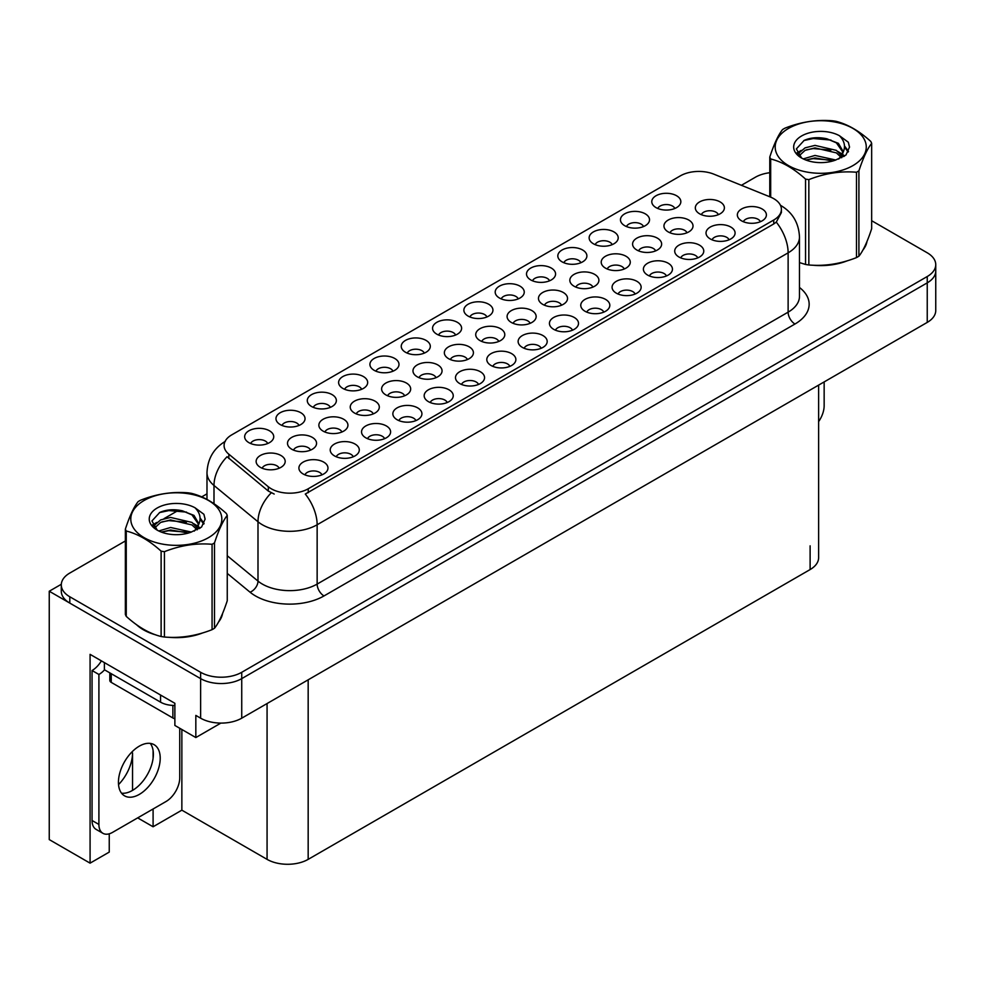 <?xml version="1.0" encoding="UTF-8"?>
<svg xmlns="http://www.w3.org/2000/svg" width="985" height="985" viewBox="0 0 985 985"><rect width="100%" height="100%" fill="white"/><g stroke="black" fill="none" stroke-linecap="round" stroke-linejoin="round"><path stroke-width="1.48" d="M666.426 275.96A8.717 5.036 0 0 0 664.087 273.51A8.717 5.036 0 0 0 655.505 272.242A8.717 5.036 0 0 0 649.423 275.96M668.199 263.229A14.529 8.385 0 0 0 649.583 262.293A14.529 8.385 0 0 0 644.769 272.722A14.529 8.385 0 0 0 647.65 275.098A14.529 8.385 0 0 0 671.08 272.722A14.529 8.385 0 0 0 668.199 263.229M299.009 425.446A8.717 5.036 0 0 0 296.67 422.996A8.717 5.036 0 0 0 288.088 421.715A8.717 5.036 0 0 0 282.005 425.446M300.782 412.715A14.529 8.385 0 0 0 282.166 411.779A14.529 8.385 0 0 0 277.351 422.208A14.529 8.385 0 0 0 280.232 424.572A14.529 8.385 0 0 0 303.663 422.208A14.529 8.385 0 0 0 300.782 412.715M436.023 377.674A8.717 5.036 0 0 0 433.683 375.211A8.717 5.036 0 0 0 425.089 373.943A8.717 5.036 0 0 0 419.007 377.674M437.796 364.93A14.529 8.385 0 0 0 419.167 363.994A14.529 8.385 0 0 0 414.353 374.423A14.529 8.385 0 0 0 417.246 376.799A14.529 8.385 0 0 0 440.677 374.423A14.529 8.385 0 0 0 437.796 364.93M572.482 330.209A8.717 5.036 0 0 0 570.143 327.759A8.717 5.036 0 0 0 561.548 326.478A8.717 5.036 0 0 0 555.466 330.209M574.243 317.465A14.529 8.385 0 0 0 555.626 316.53A14.529 8.385 0 0 0 550.812 326.958A14.529 8.385 0 0 0 553.705 329.335A14.529 8.385 0 0 0 577.136 326.958A14.529 8.385 0 0 0 574.243 317.465M341.906 432.009A8.717 5.036 0 0 0 339.566 429.558A8.717 5.036 0 0 0 330.972 428.278A8.717 5.036 0 0 0 324.902 432.009M343.679 419.265A14.529 8.385 0 0 0 325.05 418.329A14.529 8.385 0 0 0 320.248 428.758A14.529 8.385 0 0 0 323.129 431.135A14.529 8.385 0 0 0 346.56 428.758A14.529 8.385 0 0 0 343.679 419.265M612.178 244.637A8.717 5.036 0 0 0 609.838 242.187A8.717 5.036 0 0 0 601.256 240.919A8.717 5.036 0 0 0 595.174 244.637M613.95 231.906A14.529 8.385 0 0 0 595.334 230.97A14.529 8.385 0 0 0 590.52 241.399A14.529 8.385 0 0 0 593.401 243.775A14.529 8.385 0 0 0 616.832 241.399A14.529 8.385 0 0 0 613.95 231.906M321.947 474.844A8.717 5.036 0 0 0 319.608 472.394A8.717 5.036 0 0 0 311.014 471.125A8.717 5.036 0 0 0 304.931 474.844M323.72 462.113A14.529 8.385 0 0 0 305.091 461.177A14.529 8.385 0 0 0 300.277 471.606A14.529 8.385 0 0 0 303.171 473.982A14.529 8.385 0 0 0 326.601 471.606A14.529 8.385 0 0 0 323.72 462.113M624.244 268.991A8.717 5.036 0 0 0 621.904 266.541A8.717 5.036 0 0 0 613.323 265.273A8.717 5.036 0 0 0 607.24 268.991M626.017 256.26A14.529 8.385 0 0 0 607.4 255.324A14.529 8.385 0 0 0 602.586 265.753A14.529 8.385 0 0 0 605.467 268.129A14.529 8.385 0 0 0 628.898 265.753A14.529 8.385 0 0 0 626.017 256.26M760.383 221.724A8.717 5.036 0 0 0 758.044 219.273A8.717 5.036 0 0 0 749.45 217.993A8.717 5.036 0 0 0 743.367 221.724M762.144 208.992A14.529 8.385 0 0 0 743.527 208.057A14.529 8.385 0 0 0 738.713 218.473A14.529 8.385 0 0 0 741.594 220.849A14.529 8.385 0 0 0 765.037 218.473A14.529 8.385 0 0 0 762.144 208.992M267.698 443.533A8.717 5.036 0 0 0 265.359 441.071A8.717 5.036 0 0 0 256.765 439.802A8.717 5.036 0 0 0 250.682 443.533M269.471 430.79A14.529 8.385 0 0 0 250.843 429.854A14.529 8.385 0 0 0 246.028 440.283A14.529 8.385 0 0 0 248.922 442.659A14.529 8.385 0 0 0 272.352 440.283A14.529 8.385 0 0 0 269.471 430.79M530.139 323.326A8.717 5.036 0 0 0 527.8 320.876A8.717 5.036 0 0 0 519.206 319.608A8.717 5.036 0 0 0 513.123 323.326M531.9 310.595A14.529 8.385 0 0 0 513.284 309.659A14.529 8.385 0 0 0 508.469 320.088A14.529 8.385 0 0 0 511.35 322.464A14.529 8.385 0 0 0 534.781 320.088A14.529 8.385 0 0 0 531.9 310.595M330.332 407.371A8.717 5.036 0 0 0 327.993 404.921A8.717 5.036 0 0 0 319.399 403.641A8.717 5.036 0 0 0 313.316 407.371M332.105 394.628A14.529 8.385 0 0 0 313.476 393.692A14.529 8.385 0 0 0 308.662 404.121A14.529 8.385 0 0 0 311.555 406.497A14.529 8.385 0 0 0 334.986 404.121A14.529 8.385 0 0 0 332.105 394.628M697.749 257.885A8.717 5.036 0 0 0 695.41 255.435A8.717 5.036 0 0 0 686.816 254.155A8.717 5.036 0 0 0 680.733 257.885M699.51 245.154A14.529 8.385 0 0 0 680.894 244.218A14.529 8.385 0 0 0 676.079 254.635A14.529 8.385 0 0 0 678.961 257.011A14.529 8.385 0 0 0 702.404 254.635A14.529 8.385 0 0 0 699.51 245.154M561.499 305.215A8.717 5.036 0 0 0 559.16 302.764A8.717 5.036 0 0 0 550.578 301.496A8.717 5.036 0 0 0 544.496 305.215M563.272 292.483A14.529 8.385 0 0 0 544.656 291.548A14.529 8.385 0 0 0 539.842 301.976A14.529 8.385 0 0 0 542.723 304.353A14.529 8.385 0 0 0 566.153 301.976A14.529 8.385 0 0 0 563.272 292.483M373.278 413.897A8.717 5.036 0 0 0 370.939 411.435A8.717 5.036 0 0 0 362.345 410.166A8.717 5.036 0 0 0 356.262 413.897M375.051 401.154A14.529 8.385 0 0 0 356.422 400.218A14.529 8.385 0 0 0 351.62 410.646A14.529 8.385 0 0 0 354.502 413.023A14.529 8.385 0 0 0 377.932 410.646A14.529 8.385 0 0 0 375.051 401.154M603.793 312.122A8.717 5.036 0 0 0 601.453 309.672A8.717 5.036 0 0 0 592.871 308.391A8.717 5.036 0 0 0 586.789 312.122M605.566 299.391A14.529 8.385 0 0 0 586.949 298.455A14.529 8.385 0 0 0 582.135 308.884A14.529 8.385 0 0 0 585.016 311.26A14.529 8.385 0 0 0 608.447 308.884A14.529 8.385 0 0 0 605.566 299.391M467.395 359.55A8.717 5.036 0 0 0 465.055 357.099A8.717 5.036 0 0 0 456.461 355.831A8.717 5.036 0 0 0 450.379 359.55M469.156 346.818A14.529 8.385 0 0 0 450.539 345.883A14.529 8.385 0 0 0 445.725 356.311A14.529 8.385 0 0 0 448.606 358.688A14.529 8.385 0 0 0 472.049 356.311A14.529 8.385 0 0 0 469.156 346.818M415.892 420.607A8.717 5.036 0 0 0 413.552 418.157A8.717 5.036 0 0 0 404.97 416.877A8.717 5.036 0 0 0 398.888 420.607M417.665 407.876A14.529 8.385 0 0 0 399.048 406.94A14.529 8.385 0 0 0 394.234 417.369A14.529 8.385 0 0 0 397.115 419.733A14.529 8.385 0 0 0 420.546 417.369A14.529 8.385 0 0 0 417.665 407.876M518.233 298.886A8.717 5.036 0 0 0 515.894 296.436A8.717 5.036 0 0 0 507.3 295.155A8.717 5.036 0 0 0 501.217 298.886M519.994 286.155A14.529 8.385 0 0 0 501.377 285.219A14.529 8.385 0 0 0 496.563 295.635A14.529 8.385 0 0 0 499.444 298.012A14.529 8.385 0 0 0 522.887 295.635A14.529 8.385 0 0 0 519.994 286.155M353.258 456.769A8.717 5.036 0 0 0 350.919 454.319A8.717 5.036 0 0 0 342.337 453.038A8.717 5.036 0 0 0 336.254 456.769M355.031 444.038A14.529 8.385 0 0 0 336.414 443.102A14.529 8.385 0 0 0 331.6 453.531A14.529 8.385 0 0 0 334.481 455.895A14.529 8.385 0 0 0 357.912 453.531A14.529 8.385 0 0 0 355.031 444.038M655.616 250.879A8.717 5.036 0 0 0 653.277 248.429A8.717 5.036 0 0 0 644.695 247.161A8.717 5.036 0 0 0 638.612 250.879M657.389 238.148A14.529 8.385 0 0 0 638.772 237.213A14.529 8.385 0 0 0 633.958 247.641A14.529 8.385 0 0 0 636.839 250.018A14.529 8.385 0 0 0 660.27 247.641A14.529 8.385 0 0 0 657.389 238.148M361.643 389.284A8.717 5.036 0 0 0 359.303 386.834A8.717 5.036 0 0 0 350.722 385.554A8.717 5.036 0 0 0 344.639 389.284M363.416 376.553A14.529 8.385 0 0 0 344.799 375.617A14.529 8.385 0 0 0 339.985 386.046A14.529 8.385 0 0 0 342.866 388.422A14.529 8.385 0 0 0 366.297 386.046A14.529 8.385 0 0 0 363.416 376.553M592.871 287.103A8.717 5.036 0 0 0 590.532 284.653A8.717 5.036 0 0 0 581.95 283.385A8.717 5.036 0 0 0 575.868 287.103M594.644 274.372A14.529 8.385 0 0 0 576.028 273.436A14.529 8.385 0 0 0 571.214 283.865A14.529 8.385 0 0 0 574.095 286.241A14.529 8.385 0 0 0 597.526 283.865A14.529 8.385 0 0 0 594.644 274.372M729.06 239.798A8.717 5.036 0 0 0 726.721 237.348A8.717 5.036 0 0 0 718.127 236.08A8.717 5.036 0 0 0 712.057 239.798M730.833 227.067A14.529 8.385 0 0 0 712.217 226.131A14.529 8.385 0 0 0 707.402 236.56A14.529 8.385 0 0 0 710.284 238.936A14.529 8.385 0 0 0 733.714 236.56A14.529 8.385 0 0 0 730.833 227.067M455.599 335.048A8.717 5.036 0 0 0 453.26 332.598A8.717 5.036 0 0 0 444.666 331.317A8.717 5.036 0 0 0 438.584 335.048M457.36 322.317A14.529 8.385 0 0 0 438.744 321.381A14.529 8.385 0 0 0 433.929 331.797A14.529 8.385 0 0 0 436.823 334.174A14.529 8.385 0 0 0 460.254 331.797A14.529 8.385 0 0 0 457.36 322.317M478.525 384.445A8.717 5.036 0 0 0 476.186 381.995A8.717 5.036 0 0 0 467.604 380.715A8.717 5.036 0 0 0 461.522 384.445M480.298 371.714A14.529 8.385 0 0 0 461.682 370.779A14.529 8.385 0 0 0 456.868 381.207A14.529 8.385 0 0 0 459.749 383.571A14.529 8.385 0 0 0 483.179 381.207A14.529 8.385 0 0 0 480.298 371.714M392.966 371.21A8.717 5.036 0 0 0 390.626 368.759A8.717 5.036 0 0 0 382.032 367.479A8.717 5.036 0 0 0 375.95 371.21M394.739 358.466A14.529 8.385 0 0 0 376.11 357.53A14.529 8.385 0 0 0 371.296 367.959A14.529 8.385 0 0 0 374.189 370.335A14.529 8.385 0 0 0 397.62 367.959A14.529 8.385 0 0 0 394.739 358.466M686.988 232.768A8.717 5.036 0 0 0 684.649 230.318A8.717 5.036 0 0 0 676.067 229.049A8.717 5.036 0 0 0 669.985 232.768M688.761 220.037A14.529 8.385 0 0 0 670.145 219.101A14.529 8.385 0 0 0 665.331 229.53A14.529 8.385 0 0 0 668.212 231.906A14.529 8.385 0 0 0 691.642 229.53A14.529 8.385 0 0 0 688.761 220.037M509.848 366.371A8.717 5.036 0 0 0 507.509 363.908A8.717 5.036 0 0 0 498.915 362.64A8.717 5.036 0 0 0 492.832 366.371M511.621 353.627A14.529 8.385 0 0 0 492.992 352.692A14.529 8.385 0 0 0 488.178 363.12A14.529 8.385 0 0 0 491.072 365.497A14.529 8.385 0 0 0 514.502 363.12A14.529 8.385 0 0 0 511.621 353.627M549.544 280.799A8.717 5.036 0 0 0 547.204 278.349A8.717 5.036 0 0 0 538.623 277.08A8.717 5.036 0 0 0 532.54 280.799M551.317 268.068A14.529 8.385 0 0 0 532.7 267.132A14.529 8.385 0 0 0 527.886 277.561A14.529 8.385 0 0 0 530.767 279.937A14.529 8.385 0 0 0 554.198 277.561A14.529 8.385 0 0 0 551.317 268.068M310.534 450.12A8.717 5.036 0 0 0 308.194 447.67A8.717 5.036 0 0 0 299.6 446.39A8.717 5.036 0 0 0 293.53 450.12M312.307 437.377A14.529 8.385 0 0 0 293.69 436.441A14.529 8.385 0 0 0 288.876 446.87A14.529 8.385 0 0 0 291.757 449.246A14.529 8.385 0 0 0 315.188 446.87A14.529 8.385 0 0 0 312.307 437.377M447.215 402.533A8.717 5.036 0 0 0 444.875 400.07A8.717 5.036 0 0 0 436.281 398.802A8.717 5.036 0 0 0 430.199 402.533M448.988 389.789A14.529 8.385 0 0 0 430.359 388.853A14.529 8.385 0 0 0 425.545 399.282A14.529 8.385 0 0 0 428.438 401.658A14.529 8.385 0 0 0 451.869 399.282A14.529 8.385 0 0 0 448.988 389.789M541.159 348.284A8.717 5.036 0 0 0 538.82 345.833A8.717 5.036 0 0 0 530.238 344.553A8.717 5.036 0 0 0 524.155 348.284M542.932 335.553A14.529 8.385 0 0 0 524.315 334.617A14.529 8.385 0 0 0 519.501 345.046A14.529 8.385 0 0 0 522.382 347.41A14.529 8.385 0 0 0 545.813 345.046A14.529 8.385 0 0 0 542.932 335.553M279.161 468.232A8.717 5.036 0 0 0 276.822 465.782A8.717 5.036 0 0 0 268.228 464.501A8.717 5.036 0 0 0 262.158 468.232M280.934 455.489A14.529 8.385 0 0 0 262.318 454.553A14.529 8.385 0 0 0 257.504 464.982A14.529 8.385 0 0 0 260.385 467.358A14.529 8.385 0 0 0 283.815 464.982A14.529 8.385 0 0 0 280.934 455.489M580.867 262.724A8.717 5.036 0 0 0 578.527 260.274A8.717 5.036 0 0 0 569.933 258.993A8.717 5.036 0 0 0 563.851 262.724M582.627 249.993A14.529 8.385 0 0 0 564.011 249.057A14.529 8.385 0 0 0 559.197 259.486A14.529 8.385 0 0 0 562.078 261.85A14.529 8.385 0 0 0 585.521 259.486A14.529 8.385 0 0 0 582.627 249.993M384.581 438.682A8.717 5.036 0 0 0 382.242 436.232A8.717 5.036 0 0 0 373.647 434.964A8.717 5.036 0 0 0 367.565 438.682M386.354 425.951A14.529 8.385 0 0 0 367.725 425.015A14.529 8.385 0 0 0 362.911 435.444A14.529 8.385 0 0 0 365.804 437.82A14.529 8.385 0 0 0 389.235 435.444A14.529 8.385 0 0 0 386.354 425.951M718.361 214.656A8.717 5.036 0 0 0 716.021 212.206A8.717 5.036 0 0 0 707.439 210.925A8.717 5.036 0 0 0 701.357 214.656M720.133 201.925A14.529 8.385 0 0 0 701.517 200.989A14.529 8.385 0 0 0 696.703 211.418A14.529 8.385 0 0 0 699.584 213.794A14.529 8.385 0 0 0 723.015 211.418A14.529 8.385 0 0 0 720.133 201.925M486.91 316.961A8.717 5.036 0 0 0 484.571 314.51A8.717 5.036 0 0 0 475.989 313.242A8.717 5.036 0 0 0 469.907 316.961M488.683 304.23A14.529 8.385 0 0 0 470.067 303.294A14.529 8.385 0 0 0 465.252 313.723A14.529 8.385 0 0 0 468.134 316.099A14.529 8.385 0 0 0 491.564 313.723A14.529 8.385 0 0 0 488.683 304.23M498.767 341.438A8.717 5.036 0 0 0 496.428 338.988A8.717 5.036 0 0 0 487.834 337.72A8.717 5.036 0 0 0 481.751 341.438M500.528 328.707A14.529 8.385 0 0 0 481.911 327.771A14.529 8.385 0 0 0 477.097 338.2A14.529 8.385 0 0 0 479.978 340.576A14.529 8.385 0 0 0 503.421 338.2A14.529 8.385 0 0 0 500.528 328.707M635.116 294.047A8.717 5.036 0 0 0 632.776 291.597A8.717 5.036 0 0 0 624.182 290.316A8.717 5.036 0 0 0 618.1 294.047M636.876 281.304A14.529 8.385 0 0 0 618.26 280.38A14.529 8.385 0 0 0 613.446 290.797A14.529 8.385 0 0 0 616.327 293.173A14.529 8.385 0 0 0 639.77 290.797A14.529 8.385 0 0 0 636.876 281.304M674.811 208.488A8.717 5.036 0 0 0 672.472 206.025A8.717 5.036 0 0 0 663.878 204.757A8.717 5.036 0 0 0 657.808 208.488M676.584 195.744A14.529 8.385 0 0 0 657.968 194.808A14.529 8.385 0 0 0 653.154 205.237A14.529 8.385 0 0 0 656.035 207.613A14.529 8.385 0 0 0 679.465 205.237A14.529 8.385 0 0 0 676.584 195.744M404.65 395.785A8.717 5.036 0 0 0 402.311 393.323A8.717 5.036 0 0 0 393.717 392.055A8.717 5.036 0 0 0 387.634 395.785M406.423 383.042A14.529 8.385 0 0 0 387.794 382.106A14.529 8.385 0 0 0 382.98 392.535A14.529 8.385 0 0 0 385.874 394.911A14.529 8.385 0 0 0 409.304 392.535A14.529 8.385 0 0 0 406.423 383.042M424.276 353.123A8.717 5.036 0 0 0 421.937 350.672A8.717 5.036 0 0 0 413.355 349.404A8.717 5.036 0 0 0 407.273 353.123M426.049 340.391A14.529 8.385 0 0 0 407.433 339.456A14.529 8.385 0 0 0 402.619 349.884A14.529 8.385 0 0 0 405.5 352.261A14.529 8.385 0 0 0 428.931 349.884A14.529 8.385 0 0 0 426.049 340.391M643.5 226.562A8.717 5.036 0 0 0 641.161 224.112A8.717 5.036 0 0 0 632.567 222.832A8.717 5.036 0 0 0 626.485 226.562M645.261 213.831A14.529 8.385 0 0 0 626.645 212.895A14.529 8.385 0 0 0 621.831 223.324A14.529 8.385 0 0 0 624.712 225.688A14.529 8.385 0 0 0 648.155 223.324A14.529 8.385 0 0 0 645.261 213.831M773.742 198.662A26.152 15.095 0 0 0 770.245 196.963L713.842 174.16A26.152 15.095 0 0 0 680.352 175.859L231.758 434.853A26.152 15.095 0 0 0 224.088 445.528A26.152 15.095 0 0 0 228.828 454.183L268.314 486.75A26.152 15.095 0 0 0 308.231 488.769L773.742 220.012A26.152 15.095 0 0 0 781.4 209.337A26.152 15.095 0 0 0 773.742 198.662M61.304 584.277L49.25 591.234L200.632 678.628A29.058 16.782 0 0 0 241.731 678.628L927.242 282.855A29.058 16.782 0 0 0 935.75 270.986A29.058 16.782 0 0 1 927.242 282.855L241.731 678.628A29.058 16.782 0 0 1 200.632 678.628L69.8 603.103A29.058 16.782 0 0 1 61.292 591.234L61.292 584.905A29.058 16.782 0 0 0 69.8 596.775L200.632 672.299A29.058 16.782 0 0 0 241.731 672.299L927.242 276.526A29.058 16.782 0 0 0 935.75 264.657A29.058 16.782 0 0 0 927.242 252.8L871.663 220.714M109.249 833.803L109.249 852.087L90.078 863.155L90.078 654.348L174.874 703.302L174.874 725.452L195.83 737.556L195.83 715.405L200.632 718.176A29.058 16.782 0 0 0 241.731 718.176L927.242 322.403A29.058 16.782 0 0 0 935.75 310.534L935.75 264.657M220.886 723.088L195.83 737.556M90.078 863.155L49.25 839.589L49.25 591.234M818.621 385.11L818.621 557.707A29.058 16.782 180 0 1 810.113 569.564L308.17 859.363A29.058 16.782 180 0 1 267.07 859.363L181.856 810.163L181.856 729.491M181.856 810.163L153.094 826.772L153.094 808.98M153.094 758.302L153.094 750.508M137.678 817.882L153.094 826.772M118.532 784.602A31.003 17.902 120 0 0 132.544 752.897L131.571 752.343M132.544 790.389L132.544 752.897M136.521 624.699A46.492 26.841 0 0 0 143.428 629.797A46.492 26.841 0 0 0 155.839 634.906M781.4 209.337L781.4 212.538L776.279 222.118L773.742 223.952L305.288 494.039A33.909 19.577 60 0 1 317.145 524.759A38.747 22.372 180 0 1 262.342 524.759A38.747 22.372 180 0 1 257.996 521.767L213.991 485.482A38.747 22.372 180 0 1 206.985 472.652L206.985 499.432M274.187 494.039L268.314 491.059L227.067 456.72A33.909 22.68 129.5 0 0 213.991 485.482L213.991 503.692M799.475 262.638A46.492 26.841 0 0 0 800.251 262.86M812.785 265.211A46.492 26.841 0 0 0 847.223 260.816M862.922 250.03A46.492 26.841 0 0 0 866.985 241.51M168.361 637.258A46.492 26.841 0 0 0 202.811 632.862M218.51 622.077A46.492 26.841 0 0 0 222.561 613.556M769.778 172.72A29.058 16.782 0 0 0 755.31 177.263L741.397 185.303M206.985 493.842L201.728 496.871M178.802 510.107L164.039 518.627M125.366 540.962L69.8 573.048A29.058 16.782 0 0 0 61.292 584.905M824.149 381.921L824.149 405.721A19.38 11.18 -60 0 1 818.621 421.617M865.372 245.179A46.012 26.57 180 0 1 864.879 246.238M842.606 262.133A46.012 26.57 180 0 1 819.151 265.31M788.529 128.419A45.532 26.287 -0 0 0 788.529 165.603A45.532 26.287 -0 0 0 852.924 165.603A45.532 26.287 -0 0 0 852.924 128.419A45.532 26.287 -0 0 0 788.529 128.419M799.475 262.589L805.545 264.46A52.303 30.203 -0 0 0 808.845 264.977C824.667 266.356 840.537 263.906 856.482 257.602A52.303 30.203 -0 0 0 857.713 256.913A52.303 30.203 -0 0 0 858.908 256.211C863.143 250.904 867.403 241.744 871.663 228.705L871.663 143.354A52.303 30.203 -0 0 0 870.777 141.434C859.129 130.882 847.506 124.172 835.908 121.303A52.303 30.203 -0 0 0 832.596 120.798C816.663 119.431 800.78 121.894 784.971 128.161A52.303 30.203 -0 0 0 783.74 128.85A52.303 30.203 -0 0 0 782.546 129.564C778.273 134.945 774.025 144.106 769.778 157.058A52.303 30.203 -0 0 0 770.676 158.979L770.676 197.148M805.545 264.46L805.545 179.11C793.885 168.546 782.262 161.835 770.676 158.979M805.545 179.11A52.303 30.203 -0 0 0 808.845 179.615L808.845 264.977M856.482 257.602L856.482 172.252C840.673 170.873 824.79 173.323 808.845 179.615M856.482 172.252A52.303 30.203 -0 0 0 857.713 171.562A52.303 30.203 -0 0 0 858.908 170.848L858.908 256.211M835.797 160.026L814.989 155.433L803.194 158.917M832.891 160.974L814.989 157.945L805.853 160.062M841.486 155.63L836.388 150.373L814.989 145.386L805.065 147.861L799.34 152.749L798.589 155.408M840.673 156.886L836.388 152.884L814.989 147.898L805.065 150.373L799.044 155.901M838.715 159.053L842.113 154.35L842.864 151.025L838.42 143.342L826.267 138.651C817.981 136.964 810.606 137.543 804.154 140.399L796.36 148.907L801.593 158.006A27.063 15.625 -0 0 0 835.428 160.136L845.98 155.014L849.526 147.011L848.319 142.234L839.442 135.721A27.063 15.625 -0 0 0 801.593 135.967A27.063 15.625 -0 0 0 801.593 158.056M841.707 157.735L842.864 153.02M842.803 152.022L836.388 142.837L826.846 138.762M839.442 135.721C845.081 141.458 845.98 147.664 842.113 154.337M769.778 196.778L769.778 157.058M871.663 143.354C867.428 148.649 863.18 157.822 858.908 170.848M830.909 160.136L813.278 158.622L806.259 159.902M843.788 156.566L842.557 155.568M841.806 155.027L840.55 154.202M830.909 150.089L813.278 148.575L806.259 149.855M799.475 152.503L797.407 153.783M848.196 152.022L844.477 147.147M830.983 140.067L813.278 138.528L803.834 140.547M849.526 147.257L848.319 142.234M844.588 156.036L842.778 154.485M842.237 154.079L837.89 151.481M801.187 150.397L796.939 152.86M848.491 151.431L844.477 145.879M220.96 617.238A46.012 26.57 180 0 1 220.468 618.284M198.194 634.18A46.012 26.57 180 0 1 174.739 637.357M150.114 632.641A46.012 26.57 180 0 1 143.773 629.6A46.012 26.57 180 0 1 139.599 626.829M109.815 672.866L109.815 680.413A4.839 2.795 0 0 0 111.243 682.383L172.892 717.979A4.839 2.795 0 0 0 174.874 718.668M139.328 794.39A29.55 17.053 120 0 0 158.622 768.349A29.55 17.053 120 0 0 154.091 744.672A29.55 17.053 120 0 0 139.328 746.137A29.55 17.053 120 0 0 120.022 772.178A29.55 17.053 120 0 0 124.553 795.843A29.55 17.053 120 0 0 139.328 794.39M150.274 743.392A29.55 17.053 -60 0 1 150.705 767.549A29.55 17.053 -60 0 1 132.47 790.426A29.55 17.053 -60 0 1 121.524 793.171M179.738 728.26L179.738 777.781A19.38 11.18 -60 0 1 166.034 801.507L112.61 832.35A19.38 11.18 -60 0 1 102.92 833.31A19.38 11.18 -60 0 1 98.906 824.445L98.906 674.479L92.061 670.526A19.38 11.18 120 0 0 101.393 660.886M104.545 669.825A19.38 11.18 -60 0 1 98.906 674.479M102.92 833.31L96.074 829.358A19.38 11.18 -60 0 1 92.061 820.493L92.061 670.526M160.555 695.041L160.555 702.157A19.38 11.18 0 0 0 174.874 705.432M104.385 662.609L104.385 669.738L160.555 702.157M144.118 500.478A45.532 26.287 -0 0 0 144.118 537.65A45.532 26.287 -0 0 0 208.5 537.65A45.532 26.287 -0 0 0 208.5 500.478A45.532 26.287 -0 0 0 144.118 500.478M139.328 500.897A52.303 30.203 -0 0 0 138.134 501.611C133.862 506.992 129.601 516.152 125.366 529.117A52.303 30.203 -0 0 0 126.252 531.026L126.252 616.376C137.851 626.903 149.474 633.614 161.121 636.507A52.303 30.203 -0 0 0 164.433 637.024C180.243 638.403 196.126 635.953 212.071 629.661A52.303 30.203 -0 0 0 213.302 628.972A52.303 30.203 -0 0 0 214.496 628.258C218.732 622.951 222.979 613.79 227.252 600.751L227.252 515.401A52.303 30.203 -0 0 0 226.365 513.493C214.718 502.929 203.095 496.218 191.496 493.362A52.303 30.203 -0 0 0 188.184 492.845C172.24 491.478 156.369 493.941 140.559 500.22A52.303 30.203 -0 0 0 139.328 500.897M161.121 636.507L161.121 551.157C149.474 540.605 137.851 533.895 126.252 531.026M161.121 551.157A52.303 30.203 -0 0 0 164.433 551.674L164.433 637.024M212.071 629.661L212.071 544.299C196.261 542.92 180.378 545.37 164.433 551.674M212.071 544.299A52.303 30.203 -0 0 0 213.302 543.609A52.303 30.203 -0 0 0 214.496 542.895L214.496 628.258M125.366 529.117L125.366 614.468A52.303 30.203 -0 0 0 126.252 616.376M191.373 532.072L170.577 527.48L158.782 530.964M188.48 533.02L170.577 529.992L161.429 532.109M197.062 527.677L191.964 522.419L170.577 517.433L160.653 519.908L154.916 524.796L154.177 527.455M196.249 528.933L191.964 524.931L170.577 519.945L160.653 522.419L154.62 527.948M194.304 531.1L197.702 526.396L198.453 523.084L193.996 515.389L181.843 510.698C173.569 509.011 166.194 509.602 159.742 512.459L151.936 520.954L157.181 530.053M197.283 529.795L198.453 525.067M198.391 524.069L191.964 514.884L182.434 510.809M157.169 508.014A27.063 15.625 -0 0 0 157.169 530.115A27.063 15.625 -0 0 0 191.004 532.183L201.556 527.061L205.114 519.058L203.895 514.281L195.03 507.78A27.063 15.625 -0 0 0 157.169 508.014M195.03 507.78C200.669 513.505 201.556 519.711 197.702 526.384M227.252 515.401C223.016 520.696 218.768 529.868 214.496 542.895M186.485 532.183L168.854 530.669L161.835 531.949M199.376 528.613L198.133 527.628M197.394 527.086L196.126 526.261M186.485 522.136L168.854 520.622L161.835 521.902M155.051 524.549L152.995 525.83M203.772 524.069L200.066 519.193M186.559 512.114L168.854 510.587L159.422 512.606M205.114 519.304L203.895 514.281M200.177 528.095L198.354 526.532M197.813 526.125L193.479 523.54M156.763 522.444L152.527 524.906M204.08 523.478L200.053 517.925M927.242 322.403L927.242 276.526M241.731 718.176L241.731 672.299M200.632 718.176L200.632 672.299M308.17 859.363L308.17 679.822M810.113 569.564L810.113 545.838M267.07 859.363L267.07 703.549M228.828 454.183L228.828 458.493M268.314 486.75L268.314 491.059M308.231 488.769L308.231 492.709M773.742 220.012L773.742 223.952M799.475 287.472A48.437 27.962 180 0 1 794.969 324.016L323.991 595.937A9.69 5.59 60 0 1 317.145 584.08L788.123 312.159A38.747 22.372 0 0 0 799.475 296.337L799.475 237.016A38.747 22.372 180 0 1 788.123 252.837A33.909 19.577 -120 0 0 776.279 222.118M323.991 595.937A48.437 27.962 180 0 1 255.497 595.937A48.437 27.962 180 0 1 250.067 592.207L227.252 573.393M271.207 492.857A33.909 22.68 129.5 0 0 257.996 521.767L257.996 581.088A38.747 22.372 0 0 0 262.342 584.08A38.747 22.372 0 0 0 317.145 584.08L317.145 524.759L788.123 252.837L788.123 312.159A9.69 5.59 60 0 0 794.969 324.016M69.8 596.775L69.8 603.103M227.252 555.737L257.996 581.088A9.69 6.476 -50.5 0 1 250.067 592.207M172.892 717.979L172.892 705.408M111.243 682.383L111.243 673.691M98.906 824.445L92.061 820.493M799.475 237.016C798.81 223.09 792.691 212.637 781.105 205.68L780.452 205.311M225.356 441.317C213.77 448.273 207.638 458.714 206.985 472.652"/></g></svg>
